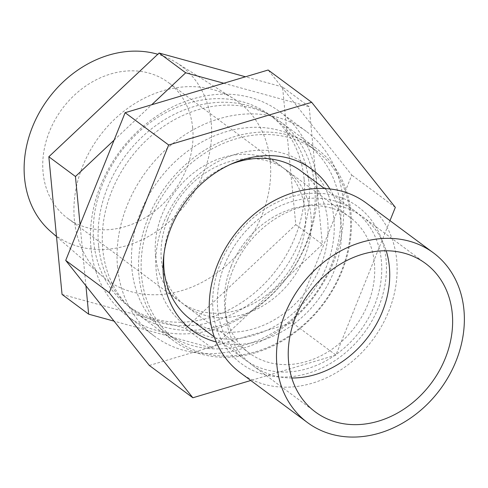 <?xml version="1.0" encoding="UTF-8"?>
<svg xmlns="http://www.w3.org/2000/svg" width="488" height="488" viewBox="0 0 488 488"><rect width="100%" height="100%" fill="white"/><g stroke="black" fill="none" stroke-linecap="round" stroke-linejoin="round"><path stroke-width="0.37" stroke-dasharray="2.44 1.83" d="M150.481 219.057A117.815 96.795 -53.4 0 1 316.065 150.664A117.815 96.795 -53.4 0 1 323.593 302.95A117.815 96.795 -53.4 0 1 175.662 339.892A117.815 96.795 -53.4 0 1 150.481 219.057M163.962 254.175A92.452 75.957 -53.4 0 1 171.014 224.7A92.452 75.957 -53.4 0 1 230.641 164.316M300.956 171.032A92.452 75.957 -53.4 0 1 306.861 290.537A92.452 75.957 -53.4 0 1 190.771 319.524M140.806 211.877A117.815 96.795 -53.4 0 1 306.391 143.484A117.815 96.795 -53.4 0 1 313.918 295.777A117.815 96.795 -53.4 0 1 165.987 332.712A117.815 96.795 -53.4 0 1 140.806 211.877M167.75 219.289A84.528 69.448 -53.4 0 1 286.554 170.214A84.528 69.448 -53.4 0 1 291.958 279.478A84.528 69.448 -53.4 0 1 185.818 305.982A84.528 69.448 -53.4 0 1 167.75 219.289M231.123 266.308A84.528 69.448 -53.4 0 1 349.926 217.233A84.528 69.448 -53.4 0 1 355.331 326.502A84.528 69.448 -53.4 0 1 249.191 353.007A84.528 69.448 -53.4 0 1 231.123 266.308M224.712 264.545A92.452 75.957 -53.4 0 1 354.648 210.871A92.452 75.957 -53.4 0 1 360.559 330.382A92.452 75.957 -53.4 0 1 244.47 359.369A92.452 75.957 -53.4 0 1 224.712 264.545M220.436 263.368A97.74 80.3 -53.4 0 1 335.463 195.804A97.74 80.3 -53.4 0 1 378.688 306.873A97.74 80.3 -53.4 0 1 263.654 374.436A97.74 80.3 -53.4 0 1 220.436 263.368M240.23 372.667A105.664 86.809 126.6 0 0 264.374 384.367A105.664 86.809 126.6 0 0 381.75 325.886A105.664 86.809 126.6 0 0 366.146 202.959M291.781 377.999A92.452 75.957 -53.4 0 1 273.579 375.528A92.452 75.957 -53.4 0 1 252.448 365.292A92.452 75.957 -53.4 0 1 246.544 245.781A92.452 75.957 -53.4 0 1 362.633 216.794A92.452 75.957 -53.4 0 1 386.191 250.753M149.334 365.463L292.373 322.788L351.787 175.064L268.168 70.016M219.106 325.856A119.767 98.399 126.6 0 0 309.868 232.508A119.767 98.399 126.6 0 0 280.112 121.561A119.767 98.399 126.6 0 0 129.729 159.106A119.767 98.399 126.6 0 0 137.384 313.924A119.767 98.399 126.6 0 0 219.106 325.856M395.329 207.369L351.787 175.064M389.991 220.643L335.909 355.093L292.373 322.788M335.909 355.093L250.771 380.494M255.383 352.775A119.767 98.399 -53.4 0 1 173.667 340.844A119.767 98.399 -53.4 0 1 166.011 186.032A119.767 98.399 -53.4 0 1 316.395 148.48A119.767 98.399 -53.4 0 1 346.151 259.427A119.767 98.399 -53.4 0 1 255.383 352.775M236.351 154.043A100.382 82.472 -53.4 0 1 304.841 164.047A100.382 82.472 -53.4 0 1 311.259 293.8A100.382 82.472 -53.4 0 1 185.22 325.27A100.382 82.472 -53.4 0 1 160.278 232.282A100.382 82.472 -53.4 0 1 236.351 154.043M329.87 188.941A100.382 82.472 -53.4 0 1 318.518 299.187A100.382 82.472 -53.4 0 1 216.294 342.009M98.576 245.434A118.871 97.661 -53.4 0 1 156.184 125.306A118.871 97.661 -53.4 0 1 274.585 118.572A118.871 97.661 -53.4 0 1 282.18 272.225A118.871 97.661 -53.4 0 1 132.925 309.496A118.871 97.661 -53.4 0 1 98.576 245.434M90.957 247.709A127.484 104.737 -53.4 0 1 152.738 118.877A127.484 104.737 -53.4 0 1 279.716 111.654A127.484 104.737 -53.4 0 1 287.865 276.44A127.484 104.737 -53.4 0 1 127.789 316.413A127.484 104.737 -53.4 0 1 90.957 247.709M155.568 256.102A84.528 69.448 -53.4 0 1 196.53 170.678A84.528 69.448 -53.4 0 1 280.728 165.889A84.528 69.448 -53.4 0 1 286.133 275.159A84.528 69.448 -53.4 0 1 179.993 301.657A84.528 69.448 -53.4 0 1 155.568 256.102M117.565 267.448A127.484 104.737 -53.4 0 1 179.34 138.616A127.484 104.737 -53.4 0 1 306.324 131.4A127.484 104.737 -53.4 0 1 314.473 296.185A127.484 104.737 -53.4 0 1 154.397 336.153A127.484 104.737 -53.4 0 1 117.565 267.448M62.049 294.423L185.519 328.369L295.777 224.645L282.564 86.98L309.172 106.719L322.385 244.39L212.127 348.109L114.058 321.147M282.564 86.98L245.482 76.787M223.809 83.253L309.172 106.719M114.076 140.16L151.701 104.761M85.937 285.828L80.075 224.7M185.519 328.369L212.127 348.109M295.777 224.645L322.385 244.39M304.091 179.041A118.871 97.661 126.6 0 0 269.748 114.979A118.871 97.661 126.6 0 0 151.347 121.713A118.871 97.661 126.6 0 0 93.739 241.847A118.871 97.661 126.6 0 0 128.088 305.909A118.871 97.661 126.6 0 0 246.489 299.174A118.871 97.661 126.6 0 0 304.091 179.041M192.681 127.99A84.528 69.448 126.6 0 0 168.256 82.435A84.528 69.448 126.6 0 0 84.058 87.224A84.528 69.448 126.6 0 0 43.097 172.648A84.528 69.448 126.6 0 0 67.515 218.203A84.528 69.448 126.6 0 0 151.713 213.421A84.528 69.448 126.6 0 0 192.681 127.99M270.224 161.473A110.66 90.914 126.6 0 0 233.52 98.6A110.66 90.914 126.6 0 0 99.296 136.53A110.66 90.914 126.6 0 0 101.907 275.988A110.66 90.914 126.6 0 0 213.805 275.256A110.66 90.914 126.6 0 0 270.224 161.473M50.789 231.605A105.469 86.651 126.6 0 0 157.441 230.909A105.469 86.651 126.6 0 0 211.206 122.464A105.469 86.651 126.6 0 0 176.229 62.537A105.469 86.651 126.6 0 0 157.789 54.266M316.065 150.664L306.391 143.484M175.662 339.892L165.987 332.712M349.926 217.233L286.554 170.214M249.191 353.007L185.818 305.982M354.648 210.871L324.526 188.52M244.47 359.369L214.348 337.019M252.448 365.292L315.34 411.951M362.633 216.794L425.524 263.459M137.384 313.924L173.667 340.844M280.112 121.561L316.395 148.48M312.1 169.434L304.841 164.047M192.473 330.657L185.22 325.27M306.324 131.4L279.716 111.654M154.397 336.153L127.789 316.413M280.728 165.889L168.256 82.435M179.993 301.657L67.515 218.203M56.498 236.564L101.907 275.988M176.229 62.537L233.52 98.6M274.585 118.572L269.748 114.979M132.925 309.496L128.088 305.909"/><path stroke-width="0.73" d="M331.614 434.259A105.664 86.809 -53.4 0 1 307.471 422.559A105.664 86.809 -53.4 0 1 300.718 285.98A105.664 86.809 -53.4 0 1 433.393 252.851A105.664 86.809 -53.4 0 1 448.99 375.778A105.664 86.809 -53.4 0 1 331.614 434.259M336.47 422.193A92.452 75.957 -53.4 0 1 315.34 411.951A92.452 75.957 -53.4 0 1 309.429 292.446A92.452 75.957 -53.4 0 1 425.524 263.459A92.452 75.957 -53.4 0 1 439.176 371.02A92.452 75.957 -53.4 0 1 336.47 422.193M230.641 164.316A92.452 75.957 -53.4 0 1 300.956 171.032L324.526 188.52M214.348 337.019L190.771 319.524A92.452 75.957 -53.4 0 1 163.962 254.175M433.393 252.851L366.146 202.959A105.664 86.809 126.6 0 0 233.471 236.082A105.664 86.809 126.6 0 0 240.23 372.667L307.471 422.559M386.191 250.753A92.452 75.957 -53.4 0 1 291.781 377.999M65.709 260.415L149.334 365.463L192.87 397.769L109.245 292.721L65.709 260.415L125.123 112.691L268.168 70.016L311.704 102.321L395.329 207.369L389.991 220.643M109.245 292.721L168.665 144.997L125.123 112.691M168.665 144.997L311.704 102.321M250.771 380.494L192.87 397.769M216.294 342.009A100.382 82.472 -53.4 0 1 192.473 330.657A100.382 82.472 -53.4 0 1 167.536 237.668A100.382 82.472 -53.4 0 1 243.61 159.43A100.382 82.472 -53.4 0 1 312.1 169.434A100.382 82.472 -53.4 0 1 329.87 188.941M245.482 76.787L159.094 53.033L185.702 72.779L223.809 83.253M159.094 53.033L48.837 156.758L75.445 176.497L114.076 140.16M151.701 104.761L185.702 72.779M48.837 156.758L62.049 294.423L88.657 314.168L85.937 285.828M80.075 224.7L75.445 176.497M114.058 321.147L88.657 314.168M157.789 54.266A105.469 86.651 126.6 0 0 41.492 108.842A105.469 86.651 126.6 0 0 50.789 231.605L56.498 236.564"/></g></svg>
